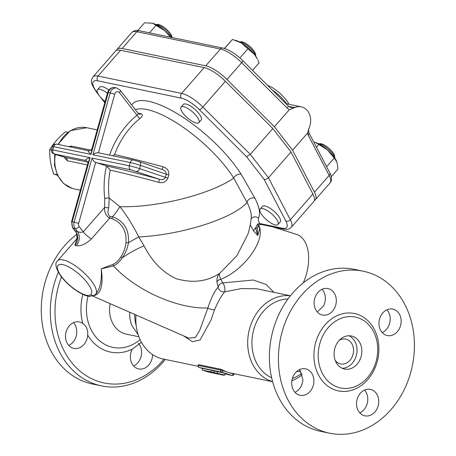 <?xml version="1.0" encoding="UTF-8"?>
<svg xmlns="http://www.w3.org/2000/svg" width="456" height="456" viewBox="0 0 456 456"><rect width="100%" height="100%" fill="white"/><g stroke="black" fill="none" stroke-linecap="round" stroke-linejoin="round"><path stroke-width="0.68" d="M317.29 311.955L323.464 306.073A13.503 10.99 101.7 0 0 322.09 289.275M294.958 392.314A13.503 10.99 101.7 0 0 302.915 379.671L299.632 369.571M376.097 361.426A36.212 29.463 101.7 0 0 363.238 320.243A36.212 29.463 101.7 0 0 319.821 343.607A36.212 29.463 101.7 0 0 349.153 388.204A36.212 29.463 101.7 0 0 376.097 361.426M410.702 372.552A82.718 67.306 101.7 0 0 363.193 271.195A82.718 67.306 101.7 0 0 280.508 338.563A82.718 67.306 101.7 0 0 329.654 433.2A82.718 67.306 101.7 0 0 410.702 372.552M393.676 309.333A13.503 10.99 -78.3 0 1 400.687 325.111A13.503 10.99 -78.3 0 1 387.304 335.553A13.503 10.99 -78.3 0 1 379.289 320.095A13.503 10.99 -78.3 0 1 392.793 309.105A13.503 10.99 -78.3 0 1 393.676 309.333M314.714 298.475A13.503 10.99 -78.3 0 1 327.95 288.574A13.503 10.99 -78.3 0 1 335.969 304.027A13.503 10.99 -78.3 0 1 322.466 315.022A13.503 10.99 -78.3 0 1 314.714 298.475M299.164 395.061A13.503 10.99 -78.3 0 1 292.159 379.289A13.503 10.99 -78.3 0 1 305.537 368.841A13.503 10.99 -78.3 0 1 313.557 384.3A13.503 10.99 -78.3 0 1 300.054 395.289A13.503 10.99 -78.3 0 1 299.164 395.061M378.132 405.925A13.503 10.99 -78.3 0 1 364.891 415.826A13.503 10.99 -78.3 0 1 356.877 400.368A13.503 10.99 -78.3 0 1 370.38 389.378A13.503 10.99 -78.3 0 1 378.132 405.925M320.619 431.325A82.718 67.306 -78.3 0 1 271.474 336.693A82.718 67.306 -78.3 0 1 354.158 269.325M359.795 412.845A13.503 10.99 101.7 0 0 367.177 403.651A13.503 10.99 101.7 0 0 364.521 390.079M382.208 332.578A13.503 10.99 101.7 0 0 386.933 309.812M335.223 360.422A12.66 10.3 101.7 0 0 340.586 363.916A12.66 10.3 101.7 0 0 352.995 354.637A12.66 10.3 101.7 0 0 345.722 339.121A12.66 10.3 101.7 0 0 339.418 340.199M342.182 368.283A16.883 13.737 101.7 0 0 356.273 355.674A16.883 13.737 101.7 0 0 348.931 335.753M361.078 356.672A16.883 13.737 101.7 0 0 351.382 335.986A16.883 13.737 101.7 0 0 334.505 349.735A16.883 13.737 101.7 0 0 344.536 369.046A16.883 13.737 101.7 0 0 361.078 356.672M152.549 354.58A13.503 10.99 -78.3 0 1 138.704 368.921A13.503 10.99 -78.3 0 1 132.234 349.148L141.468 342.331M82.81 323.464C86.475 326.165 88.099 330.024 87.677 335.035A13.503 10.99 -78.3 0 1 73.872 348.39A13.503 10.99 -78.3 0 1 65.841 332.948A13.503 10.99 -78.3 0 1 79.333 321.936A13.503 10.99 -78.3 0 1 82.81 323.464A47.8 38.897 101.7 0 1 82.861 294.365M110.152 303.679A27.012 21.979 101.7 0 0 126.278 334.134L138.886 336.745M76.802 234.321A82.718 67.306 101.7 0 0 41.787 319.861A82.718 67.306 101.7 0 0 92.482 384.02L101.511 385.89A82.718 67.306 101.7 0 0 165.26 359.459M68.765 345.409A13.503 10.99 101.7 0 0 73.49 322.643M133.608 365.946A13.503 10.99 101.7 0 0 140.989 356.746A13.503 10.99 101.7 0 0 138.407 343.265M58.339 272.243A82.718 67.306 101.7 0 0 101.511 385.89M163.983 359.191A79.344 64.558 -78.3 0 1 81.111 372.022A79.344 64.558 -78.3 0 1 61.497 276.952M272.648 226.831L296.485 234.378A37.141 21.512 107.6 0 1 303.274 282.897M273.965 292.347L266.008 284.413L253.2 280.03L222.71 282.925L220.79 279.3C243.635 270.391 264.788 241.366 259.504 227.384L258.808 224.933M183.625 335.878L192.421 341.709L200.041 340.005L210.866 320.363L214.571 309.658C217.86 301.997 221.206 296.075 224.62 291.88A5.067 1.773 77.1 0 0 224.688 287.297A5.067 1.773 77.1 0 0 222.71 282.925A5.067 4.423 147.3 0 0 218.133 287.08C214.462 291.259 211.042 298.218 207.879 307.948L199.648 330.583L195.282 337.582L188.704 338.101M247.944 234.122L236.892 255.685L219.786 273.269C219.045 274.124 219.382 276.131 220.79 279.3A5.067 4.321 -6.5 0 0 216.908 281.734L218.133 287.08A5.067 4.172 34.4 0 0 224.62 291.88L241.235 288.58L256.603 288.745M129.743 312.263A27.012 21.979 101.7 0 0 132.04 325.801M136.173 325.424A29.543 24.037 -78.3 0 1 134.788 314.475M67.779 132.257L65.413 131.767C58.664 137.456 53.415 143.452 49.675 149.762C49.487 157.525 50.804 165.602 53.626 173.992L57.479 175.298M57.211 174.733L53.626 173.992M51.488 150.138L49.675 149.762M260.142 208.99L262.451 206.351A11.816 3.916 41.2 0 1 273.925 211.185A11.816 3.916 41.2 0 1 280.24 221.912L277.932 224.551A11.816 3.916 41.2 0 1 271.217 223.195A11.816 3.916 41.2 0 1 262.308 215.374A11.816 3.916 41.2 0 1 260.142 208.99A11.816 3.916 41.2 0 1 271.616 213.818A11.816 3.916 41.2 0 1 277.932 224.551M318.305 143.714A11.816 3.916 41.2 0 1 328.24 149.089A11.816 3.916 41.2 0 1 334.886 158.221L334.624 156.191A10.129 3.357 -138.8 0 0 328.924 148.308A10.129 3.357 -138.8 0 0 320.351 143.703L318.305 143.714M181.049 107.074L183.358 104.435A11.816 3.916 41.2 0 1 194.832 109.269A11.816 3.916 41.2 0 1 201.147 119.996L198.839 122.635A11.816 3.916 41.2 0 1 196.308 123.057A11.816 3.916 41.2 0 1 185.125 115.659A11.816 3.916 41.2 0 1 181.049 107.074A11.816 3.916 41.2 0 1 192.523 111.908A11.816 3.916 41.2 0 1 198.839 122.635M239.212 41.798A11.816 3.916 41.2 0 1 249.147 47.173A11.816 3.916 41.2 0 1 255.793 56.305L255.531 54.275A10.129 3.357 -138.8 0 0 249.831 46.392A10.129 3.357 -138.8 0 0 241.258 41.792L239.212 41.798M105.102 101.563A11.816 3.916 41.2 0 1 97.481 89.741L99.784 87.107A11.816 3.916 41.2 0 1 108.864 90.02M97.481 89.741A11.816 3.916 41.2 0 1 107.411 93.303M172.037 37.534L171.963 36.947A10.129 3.357 -138.8 0 0 169.814 32.786A10.129 3.357 -138.8 0 0 157.685 24.459L155.638 24.47A11.816 3.916 41.2 0 1 169.723 34.183A11.816 3.916 41.2 0 1 171.764 37.477M331.267 176.717L337.953 169.068L337.075 162.399L334.231 157.975L327.528 150.092A17.727 5.877 41.2 0 1 336.505 161.002A17.727 5.877 41.2 0 1 336.539 161.076M315.273 142.46A17.727 5.877 41.2 0 1 315.335 142.483A17.727 5.877 41.2 0 1 327.528 150.092L318.858 144.461L315.221 142.443L313.768 142.078M254.562 54.612L241.247 42.91A17.727 5.877 41.2 0 1 254.562 54.612A17.727 5.877 41.2 0 1 257.412 59.086L254.562 54.612M234.994 40.162L236.242 40.567A17.727 5.877 41.2 0 1 241.247 42.91L232.463 39.433L224.38 48.456M252.516 70.355L259.094 62.837L257.936 60.186M152.612 23.216A17.727 5.877 41.2 0 1 152.669 23.233A17.727 5.877 41.2 0 1 164.867 30.848L152.56 23.199L144.546 22.8L137.792 30.518M170.533 37.221L164.867 30.848A17.727 5.877 41.2 0 1 171.023 37.324M326.599 166.702L334.231 157.975M239.907 57.958L248.064 48.632M224.534 48.501L232.463 39.433M149.505 32.86L156.197 25.217M316.447 147.22L318.858 144.461M116.514 50.422A23.655 7.843 41.2 0 1 117.089 49.345A23.655 7.843 41.2 0 1 122.151 48.496L136.834 31.715L220.408 49.043A23.655 7.843 41.2 0 1 241.669 62.694L287.126 108.043A3.374 0.616 -45.1 0 0 288.295 106.049L242.837 60.699C235.923 53.95 229.277 49.744 222.91 48.079L139.336 30.752C136.093 30.056 133.574 30.66 131.773 32.558A23.655 7.843 41.2 0 1 136.834 31.715A3.374 2.747 -78.3 0 1 139.336 30.752M329.728 172.716L308.746 132.445A3.374 2.428 152.5 0 1 308.746 132.445A3.374 2.428 152.5 0 1 308.165 135.153L329.147 175.423A23.655 7.843 41.2 0 1 330.047 182.953C332.88 180.217 330.788 174.232 329.728 172.716A3.374 2.428 152.5 0 1 329.147 175.423L314.469 192.204A23.655 7.843 41.2 0 1 315.364 199.739A23.655 7.843 41.2 0 1 314.372 200.458M122.151 48.496L205.724 65.829A23.655 7.843 41.2 0 1 226.985 79.481L274.398 126.768L289.338 109.685L295.716 107.206L291.076 107.599L288.295 106.049M295.716 107.206A15.196 12.363 -78.3 0 1 301.256 106.829A15.196 12.363 -78.3 0 1 309.949 125.542L307.526 133.124L308.165 135.153M274.398 126.768L292.581 150.206L307.526 133.124M292.581 150.206L314.469 192.204M88.567 150.742L88.561 150.742C87.558 150.702 88.373 151.922 91.001 154.407L91.952 148.679C92.425 148.542 90.636 150.942 88.567 150.742L57.04 144.204L54.709 144.204C53.586 144.746 52.839 145.521 52.474 146.524A6.754 0.325 15.6 0 1 53.728 146.678A3.374 2.747 -78.3 0 1 57.04 144.204M64.108 157.098L67.266 160.74A3.374 2.747 101.7 0 0 65.407 157.48L54.543 154.003L86.047 160.54A6.754 3.91 -72.4 0 1 86.269 160.597L86.269 160.597C87.581 161.755 88.116 162.638 87.883 163.254L90.094 157.656L52.822 149.927L53.728 146.678L91.001 154.407L108.266 92.574L110.187 92.973L92.921 154.806L95.122 153.273L97.829 152.68L133.5 160.056A3.374 2.747 -78.3 0 1 133.722 160.119L138.88 161.549A3.374 2.599 -71.1 0 1 139.069 161.601L133.5 160.056A3.374 2.747 -78.3 0 0 130.194 162.535A6.754 0.325 15.6 0 1 140.511 165.397A3.374 2.599 -71.1 0 0 139.069 161.601L161.943 169.467C164.918 170.396 166.366 171.992 166.275 174.243A62.597 39.814 103.3 0 0 165.368 177.487C164.28 179.453 162.233 180.029 159.218 179.208A3.374 0.342 -74.7 0 1 158.694 182.366C162.969 183.42 166.035 182.024 167.882 178.182L139.604 168.64A6.754 0.325 -164.4 0 0 129.282 165.779L92.015 158.055L74.117 222.157L72.196 221.758L90.094 157.656C86.207 158.95 84.856 159.908 86.047 160.54L86.401 160.649M104.72 198.417L104.669 207.372L83.254 231.853L79.19 226.615A3.374 2.747 -78.3 0 1 78.66 223.389L95.652 162.53L131.003 169.86L159.218 179.208A80.592 3.893 -164.4 0 0 106.487 165.961A80.592 65.578 101.7 0 0 104.72 198.417A3.374 0.741 173.3 0 1 109.178 198.046A77.235 62.842 -78.3 0 1 110.209 170.116L106.487 165.961L94.728 162.051L93.218 160.506L92.015 158.055M216.908 281.734C216.874 277.812 217.837 274.991 219.786 273.269C207.258 281.603 192.78 283.421 176.358 278.736C162.991 272.734 152.219 261.767 144.039 245.835L138.721 236.943A77.657 21.438 -12 0 0 247.032 202.424A64.644 21.432 41.2 0 1 251.256 217.711A77.657 77.657 0 0 1 247.876 234.344L247.921 234.196M246.565 156.739L264.138 179.379L285.838 221.029A20.281 6.72 41.2 0 1 282.27 228.211A3.374 2.747 -78.3 0 0 283.678 229.117C286.909 229.813 289.435 229.214 291.247 227.31L313.791 201.535A23.655 7.843 -138.8 0 0 312.896 194.005L291.008 152.002L272.825 128.569L225.412 81.276A23.655 7.843 -138.8 0 0 204.151 67.625L120.578 50.297A23.655 7.843 -138.8 0 0 115.516 51.14L92.973 76.916A23.655 7.843 -138.8 0 1 98.034 76.066A3.374 2.747 101.7 0 0 97.755 80.809L181.328 98.143A20.281 6.72 41.2 0 1 199.557 109.845L246.565 156.739L250.276 154.345L202.869 107.052A3.374 0.616 134.9 0 1 199.557 109.845M90.812 150.121L71.358 146.085A3.374 2.747 -78.3 0 1 70.669 147.026M71.358 146.085L68.56 146.593M87.689 162.102L65.117 157.394M211.042 371.874L202.264 370.055L208.825 372.13L223.879 375.254L224.762 375.077L211.042 371.874L211.493 370.249L214.297 371.047L213.841 372.666M211.493 370.249L202.72 368.431L202.264 370.055M214.297 371.047L217.717 371.754M224.762 375.077L225.213 373.453L217.774 371.549L217.324 373.173M198.668 364.68L198.451 365.467A1.687 1.374 101.7 0 0 199.306 367.507L221.411 372.09A1.687 1.374 -78.3 0 1 220.55 370.05L198.138 365.427L198.577 364.663L220.772 369.263L222.961 370.164A43.89 35.716 101.7 0 0 228.068 372.324A43.89 35.716 101.7 0 0 230.947 373.076L272.614 381.718M110.209 170.116A77.235 3.733 15.6 0 1 158.694 182.366M167.882 178.182A59.987 38.156 -76.7 0 1 168.754 175.07L140.511 165.397L139.604 168.64A3.374 2.599 -71.1 0 1 136.162 171.291M168.754 175.07C169.159 170.829 167.255 168.076 163.043 166.805A3.374 0.342 -74.7 0 1 161.988 169.467M76.636 239.257L74.926 245.379A25.325 8.396 41.2 0 1 76.3 245.664C80.592 246.434 85.654 244.177 91.479 238.887L109.582 218.196C105.792 215.523 104.156 211.915 104.669 207.372L108.745 207.885L109.178 198.046L119.888 206.665A77.657 21.438 -12 0 0 233.728 178.079L247.032 202.424A5.067 3.665 152.8 0 1 250.082 198.645A5.067 3.665 152.8 0 1 254.944 198.292L241.195 174.34A5.067 3.215 -32 0 0 233.728 178.079A71.906 23.837 41.2 0 0 183.295 127.361A71.906 23.837 41.2 0 0 135.312 109.645M163.043 166.805A77.235 3.733 -164.4 0 0 114.559 154.555L112.609 155.724M111.84 218.629C121.98 222.693 126.7 230.719 125.998 242.695A3.374 0.524 -176.1 0 1 128.427 242.752C129.27 229.579 123.964 220.926 112.507 216.794A3.374 1.203 106 0 1 111.84 218.629L109.582 218.196A3.374 1.334 99.5 0 0 110.067 216.509C107.872 214.947 107.434 212.074 108.745 207.885M114.559 154.555A77.235 62.842 -78.3 0 1 140.123 118.355A3.374 1.402 51.3 0 1 137.011 115.265A80.592 65.578 101.7 0 0 109.588 155.097M140.123 118.355C142.745 116.052 143.053 114.519 141.052 113.761A3.374 2.713 -77.1 0 1 139.148 114.16L138.356 113.561L137.011 115.265L119.449 92.636A3.374 1.613 142.2 0 0 120.196 90.168L138.345 113.55M141.052 113.761A74.807 24.801 -138.8 0 0 139.211 113.379A3.374 2.782 -79.5 0 1 138.487 113.721M139.211 113.379L138.168 113.327M214.571 309.658A5.067 2.103 18.3 0 1 207.879 307.948C177.378 309.082 136.281 290.575 113.441 265.956C116.673 264.4 119.614 261.693 122.259 257.822C125.577 253.006 127.634 247.984 128.427 242.752A30.387 2.069 149 0 1 138.721 236.943C133.163 225.652 126.888 215.557 119.888 206.665A30.387 8.168 134.5 0 1 112.507 216.794L110.067 216.509M250.287 224.734L253.667 231.055L257.748 235.461L259.435 229.727L259.504 227.384A5.404 4.617 -11.1 0 1 257.782 225.976M272.585 381.615A43.89 35.716 -78.3 0 1 249.66 328.405A43.89 35.716 -78.3 0 1 290.369 295.847M302.237 374.684A43.89 35.716 -78.3 0 1 291.874 380.726M198.121 366.271L163.02 358.992A43.89 35.716 -78.3 0 1 136.042 315.028M74.926 245.379A10.129 8.464 98.9 0 0 75.491 231.106L75.257 231.209C76.294 231.836 76.882 234.048 77.001 237.855L76.386 239.793L77.702 238.06M76.3 245.664A10.129 8.003 104.3 0 0 77.417 231.505A35.454 11.753 -138.8 0 0 75.491 231.106L73.251 228.217L75.172 228.616A3.374 1.613 -37.8 0 0 79.19 226.615M91.479 238.887A10.129 3.357 41.2 0 1 83.254 231.853C81.322 232.6 79.378 232.486 77.417 231.505L75.172 228.616A6.754 5.495 101.7 0 1 74.117 222.157L78.66 223.389M125.998 242.695C125.446 247.648 123.758 252.35 120.937 256.813C118.674 260.387 116.109 262.878 113.23 264.28L101.255 268.806C101.927 280.206 100.212 288.5 96.108 293.687L95.714 294.137A25.325 8.396 -138.8 0 0 82.183 271.149A25.325 8.396 -138.8 0 0 57.593 260.792C54.486 263.14 55.66 268.362 61.115 276.45C66.405 283.21 72.738 288.711 80.114 292.946L80.114 292.946A3.374 1.75 -61.1 0 1 79.646 292.382A21.945 7.273 41.2 0 1 57.416 268.31A21.945 7.273 41.2 0 1 76.904 272.352A21.945 7.273 41.2 0 1 90.681 294.673A3.374 3.175 53.6 0 0 94.78 294.992L95.714 294.137M113.23 264.28A3.374 2.252 -109 0 0 113.441 265.956L101.255 268.806C103.501 285.228 100.947 294.2 93.594 295.705M264.138 179.379L266.327 179.242L268.464 177.777L250.276 154.345L272.825 128.569M282.27 228.211L259.658 223.52A3.374 2.747 101.7 0 0 261.071 224.432L283.678 229.117M251.136 218.926A5.067 4.759 -154.4 0 1 258.535 218.071C257.931 219.262 258.307 221.075 259.658 223.52L257.463 224.124A3.374 1.585 68.9 0 0 259.036 224.825L261.071 224.432M253.667 231.055A5.067 2.651 143.7 0 1 255.497 228.051L257.748 235.461L257.138 227.743A3.374 0.678 -169.4 0 1 257.138 227.772A3.374 0.678 -169.4 0 1 255.497 228.051L257.463 224.124M259.036 224.825L257.133 227.795M291.008 152.002L268.464 177.777L290.352 219.775A3.374 2.428 152.5 0 1 285.838 221.029M271.628 377.75A40.84 33.231 -78.3 0 1 253.764 329.517A40.84 33.231 -78.3 0 1 287.958 299.011M301.758 373.316A40.84 33.231 -78.3 0 1 292.387 378.44M315.712 342.473A39.518 32.154 101.7 0 0 352.585 389.988A39.518 32.154 101.7 0 0 370.967 324.136A39.518 32.154 101.7 0 0 315.712 342.473M140.089 339.623A42.716 34.759 -78.3 0 1 100.018 341.111A42.716 34.759 -78.3 0 1 88.036 296.212M87.677 335.035A47.8 38.897 101.7 0 0 132.234 349.148M205.724 65.829L220.408 49.043A3.374 2.747 -78.3 0 1 222.91 48.079M226.985 79.481L241.669 62.694A3.374 0.616 -45.1 0 0 242.837 60.699M287.126 108.043L289.338 109.685M293.846 107.451L288.654 106.373M272.226 90.02A20.258 6.715 41.2 0 1 286.567 103.78M54.543 154.003A3.374 2.747 101.7 0 1 52.822 149.927A6.754 0.325 -164.4 0 0 51.568 149.773L52.474 146.524M92.921 154.806L130.194 162.535L129.282 165.779A3.374 2.747 -78.3 0 0 131.003 169.86M241.195 174.34A76.597 25.393 -138.8 0 0 180.701 115.813A76.597 25.393 -138.8 0 0 131.681 104.965M258.535 218.071A68.862 22.828 -138.8 0 0 254.944 198.292M97.932 93.514L97.139 92.494A20.281 6.72 41.2 0 1 97.755 80.809M104.857 102.44L102.104 98.895M58.488 144.501A31.23 25.411 -78.3 0 1 59.132 143.218A31.23 25.411 -78.3 0 1 86.805 127.72L97.202 129.874M80.364 190.175L74.123 188.881A31.23 25.411 -78.3 0 1 72.076 188.345A31.23 25.411 -78.3 0 1 55.33 154.47M67.266 160.74L87.415 164.918M231.904 375.413A1.687 0.98 -72.4 0 0 233.318 373.988L222.824 370.665A1.687 0.98 107.6 0 1 221.411 372.09L231.904 375.413L225.064 373.994L232.013 375.442A1.687 1.374 -78.3 0 1 231.904 375.413M232.013 375.442A1.687 1.687 0 0 0 233.985 374.245L233.318 373.988L233.426 373.595M222.961 370.164L222.824 370.665L220.55 370.05L220.772 369.263M202.675 368.573L199.306 367.507A1.687 0.98 107.6 0 1 199.255 367.49A1.687 0.98 107.6 0 1 199.095 367.416M71.569 221.679L72.196 221.758A6.754 5.495 -78.3 0 0 73.251 228.217A3.374 1.613 -37.8 0 1 72.681 227.886L71.569 221.679L87.888 163.231M51.568 149.773C51.397 151.341 51.75 152.504 52.634 153.262L55.928 154.652A3.374 1.18 -73.4 0 0 55.985 154.664M107.633 92.5C108.876 88.914 111.292 87.29 114.883 87.626A6.754 5.495 -78.3 0 0 108.266 92.574L107.633 92.5L91.952 148.679M120.196 90.168L116.804 88.025A6.754 5.495 101.7 0 0 110.187 92.973L114.73 94.204A3.374 2.747 -78.3 0 1 119.449 92.636M98.376 152.777L114.73 94.204M90.681 294.673C88.783 296.206 85.107 295.442 79.646 292.382M120.937 256.813A3.374 0.445 -148.1 0 0 122.259 257.822A30.387 6.96 148.9 0 1 144.039 245.835M291.247 227.31A23.655 7.843 -138.8 0 0 290.352 219.775L312.896 194.005M225.412 81.276L202.869 107.052A23.655 7.843 -138.8 0 0 181.608 93.4A3.374 2.747 101.7 0 0 181.328 98.143M204.151 67.625L181.608 93.4L98.034 76.066L120.578 50.297M104.777 102.742L96.569 92.163A3.374 1.613 -37.8 0 0 97.139 92.494M363.215 271.2L354.187 269.331M329.625 433.194L320.591 431.319M298.914 369.93L300.105 370.181M296.474 371.708L300.914 371.486M138.202 334.812L132.04 325.795M308.604 128.831L308.746 132.439M315.364 199.739L330.047 182.953M301.256 106.829L285.883 103.643M267.398 85.198L272.363 87.563L279.448 92.705L286.072 99.619L289.058 104.299M117.089 49.345L131.773 32.558M55.928 154.652L65.362 157.468M198.138 365.427A1.687 1.687 0 0 0 199.255 367.49L202.675 368.579M234.122 373.738L233.985 374.245M290.438 295.762L256.597 288.745M76.768 238.876L57.593 260.792M114.883 87.626L116.804 88.025M72.681 227.886L75.257 231.209M74.123 188.881L71.962 188.317L63.629 183.523L57.576 175.492L54.498 165.317L54.726 154.276M57.889 144.381L70.23 130.65L86.805 127.72M94.78 294.992L89.895 296.434C89.581 296.508 86.668 296.491 80.114 292.946M188.738 338.118L92.739 296.047M96.569 92.163C92.665 86.383 90.983 82.844 91.519 81.533C91.103 81.077 91.588 79.538 92.973 76.916"/></g></svg>
